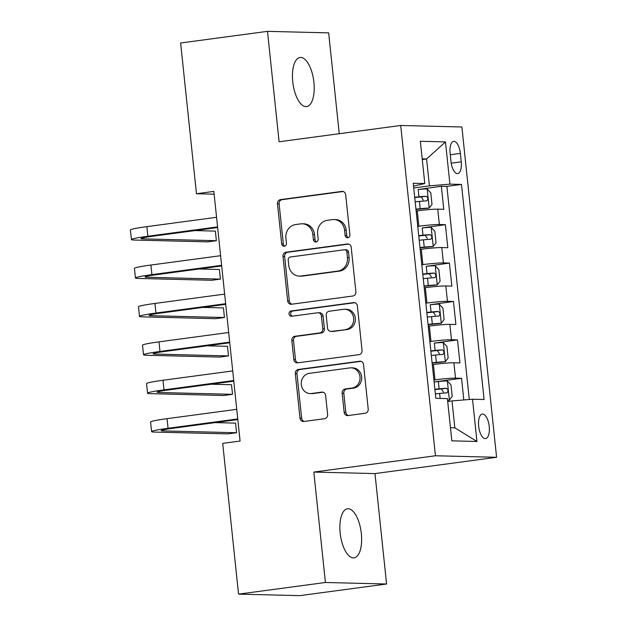 <?xml version="1.0" encoding="UTF-8"?>
<svg xmlns="http://www.w3.org/2000/svg" width="627" height="627" viewBox="0 0 627 627"><rect width="100%" height="100%" fill="white"/><g stroke="black" fill="none" stroke-linecap="round" stroke-linejoin="round"><path stroke-width="0.94" d="M347.781 237.727A2.657 2.406 -88.6 0 0 349.89 234.764L345.681 194.715A3.801 3.433 -88.6 0 0 341.872 191.4L280.481 199.629A3.801 3.433 -88.6 0 0 277.471 203.853L281.68 243.911A2.657 2.406 -88.6 0 0 284.344 246.231A2.657 2.406 -88.6 0 0 286.453 243.268L285.904 238.088A12.156 10.988 -88.6 0 1 295.552 224.56L300.67 223.87A12.156 10.988 -88.6 0 1 302.238 223.792A12.156 10.988 -88.6 0 1 312.849 234.474L313.398 239.655A2.657 2.406 -88.6 0 0 316.063 241.975A2.657 2.406 -88.6 0 0 318.171 239.02L317.63 233.832A12.156 10.988 -88.6 0 1 327.27 220.312L332.388 219.622A12.156 10.988 -88.6 0 1 333.956 219.536A12.156 10.988 -88.6 0 1 344.576 230.227L345.116 235.407A2.657 2.406 -88.6 0 0 347.781 237.727M361.332 533.585A24.759 10.471 82.4 0 0 347.468 508.779A24.759 10.471 82.4 0 0 340.179 533.06A24.759 10.471 82.4 0 0 354.043 557.858A24.759 10.471 82.4 0 0 361.332 533.585M313.9 82.302A24.759 10.471 82.4 0 0 300.035 57.496A24.759 10.471 82.4 0 0 292.746 81.776A24.759 10.471 82.4 0 0 306.611 106.582A24.759 10.471 82.4 0 0 313.9 82.302M489.232 426.462A12.383 5.235 82.4 0 0 482.296 414.055A12.383 5.235 82.4 0 0 478.652 426.195A12.383 5.235 82.4 0 0 485.588 438.602A12.383 5.235 82.4 0 0 489.232 426.462M344.16 412.252A3.801 3.433 -88.6 0 0 347.969 415.568L365.196 413.256A3.801 3.433 -88.6 0 0 368.206 409.031L363.535 364.546A3.801 3.433 -88.6 0 0 359.726 361.23L298.334 369.46A3.801 3.433 -88.6 0 0 295.317 373.684L299.996 418.17A3.801 3.433 -88.6 0 0 303.797 421.485L324.606 418.695A3.801 3.433 -88.6 0 0 327.623 414.471L325.617 395.433A3.801 3.433 -88.6 0 0 321.816 392.118L311.494 393.505A10.157 9.186 -88.6 0 1 310.185 393.576A10.157 9.186 -88.6 0 1 301.258 383.92A10.157 9.186 -88.6 0 1 309.377 373.331L349.795 367.916A10.157 9.186 -88.6 0 1 351.104 367.845A10.157 9.186 -88.6 0 1 360.031 377.501A10.157 9.186 -88.6 0 1 351.912 388.082L345.179 388.991A3.801 3.433 -88.6 0 0 342.162 393.215L344.16 412.252L345.814 412.292A3.801 3.433 -88.6 0 0 348.353 415.513M313.821 472.068L325.421 582.491L238.55 594.13L299.714 595.65L386.585 584.003L374.977 473.589L496.592 457.287L435.436 455.766L313.821 472.068L374.977 473.589M339.254 133.708L328.658 32.87L267.494 31.35L279.101 141.773L400.716 125.471L435.436 455.766M267.494 31.35L180.623 42.997L196.47 193.743L214.136 194.182M238.55 594.13L222.71 443.383L240.086 441.055L213.846 191.407L196.47 193.743M352.868 296.015A3.801 3.433 -88.6 0 0 355.885 291.79L351.206 247.304A3.801 3.433 -88.6 0 0 347.405 243.989L286.006 252.219A3.801 3.433 -88.6 0 0 282.996 256.443L287.668 300.929A3.801 3.433 -88.6 0 0 291.477 304.244L352.868 296.015M357.374 305.921L362.045 350.407A3.801 3.433 -88.6 0 1 359.028 354.639L297.637 362.861A3.801 3.433 -88.6 0 1 293.828 359.553L291.829 340.516A3.801 3.433 -88.6 0 1 294.847 336.284L319.746 332.953A3.801 3.433 -88.6 0 0 322.756 328.72L321.432 316.094A3.801 3.433 -88.6 0 0 317.623 312.779L291.704 316.251A2.657 2.406 -88.6 0 1 289.023 313.743A2.657 2.406 -88.6 0 1 291.147 310.976L353.565 302.614A3.801 3.433 -88.6 0 1 357.374 305.921M463.815 399.948L461.543 378.293L434.111 381.968M433.9 379.986L434.997 379.844A15.479 0.94 -6 0 1 455.508 378.144L453.893 362.782L459.928 362.931L457.506 339.889L434.331 343.134A10.251 0.627 174 0 1 443.234 342.554L446.941 346.472L448.156 357.993L445.327 361.661L443.328 342.648M429.863 341.582L430.961 341.433A15.479 0.94 -6 0 1 451.471 339.732L449.857 324.371L455.892 324.52L453.47 301.477L430.294 304.73A10.251 0.627 174 0 1 439.198 304.142L442.905 308.069L444.12 319.59L441.29 323.25L439.292 304.244M425.827 303.17L426.924 303.029A15.479 0.94 -6 0 1 447.435 301.328L445.821 285.967L451.848 286.116L449.426 263.074L426.258 266.318A10.251 0.627 174 0 1 435.162 265.738L438.869 269.657L440.083 281.178L437.254 284.846L435.256 265.832M421.791 264.766L422.888 264.618A15.479 0.94 -6 0 1 443.399 262.925L441.784 247.555L447.811 247.712L445.389 224.662L439.362 224.513A15.479 0.94 174 0 0 418.852 226.214L417.754 226.363M420.012 247.861L433.139 246.536L436.047 242.774L434.832 231.253L431.125 227.327A10.251 0.627 174 0 0 422.222 227.915L445.389 224.662M453.893 362.782A15.479 0.94 174 0 0 433.382 364.475L432.285 364.624M449.857 324.371A15.479 0.94 174 0 0 429.346 326.071L428.249 326.22M445.821 285.967A15.479 0.94 174 0 0 425.31 287.668L424.213 287.809M441.784 247.555A15.479 0.94 174 0 0 421.273 249.256L420.176 249.405M450.115 153.129L451.009 161.578A11.991 5.071 82.4 0 0 457.726 173.593A11.991 5.071 82.4 0 0 461.253 161.829L460.367 153.38A11.991 5.071 82.4 0 0 453.65 141.365A11.991 5.071 82.4 0 0 450.115 153.129M496.592 457.287L461.88 126.991L400.716 125.471M450.452 427.708L454.834 427.81L452.012 400.927L472.523 399.227L484.091 399.517L461.488 184.44L449.92 184.15L429.409 185.851L413.718 187.951M472.523 399.227L476.959 441.479L451.84 440.852L447.396 398.607L435.828 398.317L413.224 183.241L424.792 183.531L420.349 141.279L445.476 141.906L449.92 184.15M469.294 399.501L446.894 186.391L441.353 186.258L443.775 209.3L437.748 209.152A15.479 0.94 174 0 0 417.237 210.852L416.14 210.993M443.399 262.925L449.426 263.074M447.435 301.328L453.47 301.477M451.471 339.732L457.506 339.889M455.508 378.144L461.543 378.293M452.012 400.927L447.702 401.507M429.409 185.851L426.579 158.968L422.198 158.858M422.269 159.54L426.579 158.968L445.476 141.906M413.522 186.086L424.792 183.531M325.421 582.491L386.585 584.003M415.975 209.457L429.103 208.125L432.011 204.371L430.796 192.842L427.089 188.923A10.251 0.627 174 0 0 418.185 189.511L441.353 186.258M446.894 186.391L461.488 184.44M476.959 441.479L454.834 427.81M348.267 237.602A2.657 2.406 -88.6 0 1 346.77 235.446L346.222 230.266A12.156 10.988 -88.6 0 0 335.61 219.575L333.956 219.536M302.238 223.792L303.891 223.831A12.156 10.988 -88.6 0 1 314.503 234.514L315.052 239.702A2.657 2.406 -88.6 0 0 316.549 241.857M343.141 191.494L282.134 199.668A3.801 3.433 -88.6 0 0 279.117 203.893L283.333 243.95A2.657 2.406 -88.6 0 0 284.83 246.105M348.675 244.083L287.66 252.258A3.801 3.433 -88.6 0 0 284.65 256.482L289.321 300.968A3.801 3.433 -88.6 0 0 291.861 304.189M346.872 252.085A2.657 2.406 -88.6 0 0 344.207 249.773L290.317 256.992A2.657 2.406 -88.6 0 0 288.208 259.954L288.781 265.417A12.156 10.988 -88.6 0 0 299.392 276.107A12.156 10.988 -88.6 0 0 300.96 276.021L337.796 271.083A12.156 10.988 -88.6 0 0 347.444 257.556L346.872 252.085L348.526 252.132A2.657 2.406 -88.6 0 0 346.198 249.789L344.552 249.75M299.392 276.107L301.046 276.146A12.156 10.988 -88.6 0 0 302.614 276.06L300.96 276.021M348.526 252.132L349.098 257.595A12.156 10.988 -88.6 0 1 339.45 271.123L302.614 276.06M318.116 312.755L319.77 312.795A3.801 3.433 -88.6 0 1 323.085 316.133L324.41 328.76A3.801 3.433 -88.6 0 1 321.4 332.992L296.5 336.331A3.801 3.433 -88.6 0 0 293.483 340.555L295.482 359.592A3.801 3.433 -88.6 0 0 298.021 362.814M354.835 302.7L292.801 311.016A2.657 2.406 -88.6 0 0 292.3 316.173M345.579 329.488A10.157 9.186 -88.6 0 0 353.699 318.9A10.157 9.186 -88.6 0 0 344.772 309.244A10.157 9.186 -88.6 0 0 343.463 309.315L329.222 311.227A3.801 3.433 -88.6 0 0 326.205 315.452L327.537 328.086A3.801 3.433 -88.6 0 0 331.338 331.393L347.233 329.528A10.157 9.186 -88.6 0 0 355.352 318.947A10.157 9.186 -88.6 0 0 346.425 309.283L344.772 309.244M330.852 331.424L332.506 331.464A3.801 3.433 -88.6 0 0 332.992 331.432L331.338 331.393M347.233 329.528L332.992 331.432M351.104 367.845L352.758 367.884A10.157 9.186 -88.6 0 1 361.685 377.54A10.157 9.186 -88.6 0 1 353.565 388.129L346.825 389.03A3.801 3.433 -88.6 0 0 343.815 393.254L345.814 412.292M310.185 393.576L311.838 393.615A10.157 9.186 -88.6 0 0 313.147 393.544L311.494 393.505M323.085 392.212L313.147 393.544M360.995 361.324L299.988 369.499A3.801 3.433 -88.6 0 0 296.971 373.731L301.65 418.217A3.801 3.433 -88.6 0 0 304.181 421.43M429.103 208.125A10.251 0.627 174 0 0 420.2 208.713L415.944 209.152M415.176 201.855L419.432 201.416A10.251 0.627 -6 0 1 426.666 200.852C428.351 199.276 428.186 197.74 426.188 196.243A10.251 0.627 174 0 0 418.954 196.807L414.69 197.246M414.721 197.552L421.187 196.917L423.272 200.013M217.64 227.538L152.008 236.34A19.343 1.176 174 0 0 141.036 238.566A19.343 1.176 174 0 0 142.901 238.871L216.37 240.697L207.686 241.857L134.209 240.039A29.014 1.771 -6 0 1 131.411 239.577L130.408 229.976A29.014 1.771 -6 0 1 146.867 226.637L216.566 217.295M131.411 239.577A29.014 1.771 -6 0 1 147.878 236.238L217.577 226.896M216.37 240.697L215.367 231.097L194.919 230.587M433.139 246.536A10.251 0.627 174 0 0 424.236 247.116L419.98 247.555M419.212 240.259L423.468 239.82A10.251 0.627 -6 0 1 430.71 239.263C432.387 237.68 432.222 236.144 430.224 234.655A10.251 0.627 174 0 0 422.99 235.211L418.726 235.65M418.765 235.956L425.224 235.321L427.308 238.425M424.017 285.967L428.272 285.528A10.251 0.627 174 0 1 437.176 284.94L424.048 286.273M423.249 278.67L427.512 278.223A10.251 0.627 -6 0 1 434.746 277.667C436.423 276.092 436.259 274.555 434.26 273.058A10.251 0.627 174 0 0 427.026 273.615L422.77 274.062M422.802 274.36L429.26 273.733L431.345 276.828M428.053 324.371L432.309 323.932A10.251 0.627 174 0 1 441.212 323.344L428.084 324.676M427.285 317.074L431.548 316.635A10.251 0.627 -6 0 1 438.782 316.079C440.46 314.495 440.303 312.959 438.297 311.47A10.251 0.627 174 0 0 431.062 312.027L426.807 312.465M426.838 312.771L433.296 312.136L435.381 315.24M432.089 362.774L436.345 362.335A10.251 0.627 174 0 1 445.248 361.755L432.121 363.08M431.321 355.478L435.585 355.039A10.251 0.627 -6 0 1 442.819 354.482C444.496 352.907 444.339 351.371 442.333 349.874A10.251 0.627 174 0 0 435.099 350.43L430.843 350.869M430.874 351.175L437.332 350.548L439.417 353.644M221.676 265.95L156.045 274.744A19.343 1.176 174 0 0 145.072 276.969A19.343 1.176 174 0 0 146.937 277.275L220.406 279.101L211.722 280.269L138.246 278.443A29.014 1.771 -6 0 1 135.448 277.98L134.444 268.38A29.014 1.771 -6 0 1 150.903 265.041L220.602 255.698M135.448 277.98A29.014 1.771 -6 0 1 151.914 274.642L221.613 265.299M220.406 279.101L219.403 269.5L198.955 268.991M225.712 304.354L160.081 313.155A19.343 1.176 174 0 0 149.108 315.381A19.343 1.176 174 0 0 150.974 315.687L224.45 317.513L215.759 318.673L142.282 316.847A29.014 1.771 -6 0 1 139.492 316.392L138.481 306.791A29.014 1.771 -6 0 1 154.94 303.444L224.638 294.11M139.492 316.392A29.014 1.771 -6 0 1 155.951 313.045L225.649 303.711M224.45 317.513L223.439 307.912L202.991 307.402M229.748 342.765L164.117 351.559A19.343 1.176 174 0 0 153.145 353.785A19.343 1.176 174 0 0 155.01 354.09L228.487 355.917L219.795 357.084L146.326 355.258A29.014 1.771 -6 0 1 143.528 354.796L142.517 345.195A29.014 1.771 -6 0 1 158.976 341.856L228.675 332.514M143.528 354.796A29.014 1.771 -6 0 1 159.987 351.457L229.686 342.115M228.487 355.917L227.476 346.316L207.028 345.806M233.785 381.169L168.154 389.963A19.343 1.176 174 0 0 157.181 392.196A19.343 1.176 174 0 0 159.046 392.502L232.523 394.32L223.831 395.488L150.362 393.662A29.014 1.771 -6 0 1 147.564 393.207L146.553 383.599A29.014 1.771 -6 0 1 163.012 380.26L232.711 370.918M147.564 393.207A29.014 1.771 -6 0 1 164.023 389.861L233.722 380.518M232.523 394.32L231.512 384.719L211.064 384.218M447.584 400.387L449.285 400.159L452.192 396.405L450.978 384.876L447.27 380.957A10.251 0.627 174 0 0 438.367 381.545L434.111 381.984M449.285 400.159A10.251 0.627 174 0 0 447.56 400.191M435.357 393.889L439.621 393.45A10.251 0.627 -6 0 1 446.855 392.886C448.532 391.311 448.376 389.775 446.369 388.278A10.251 0.627 174 0 0 439.135 388.842L434.879 389.281M434.911 389.586L441.369 388.952L443.454 392.047M237.829 419.573L172.19 428.374A19.343 1.176 174 0 0 161.217 430.6A19.343 1.176 174 0 0 163.083 430.906L236.559 432.732L227.867 433.892L154.399 432.074A29.014 1.771 -6 0 1 151.601 431.611L150.59 422.01A29.014 1.771 -6 0 1 167.048 418.671L236.747 409.329M151.601 431.611A29.014 1.771 -6 0 1 168.06 428.272L237.758 418.93M236.559 432.732L235.548 423.131L215.1 422.622M434.997 379.844L433.382 364.475M430.961 341.433L429.346 326.071M426.924 303.029L425.31 287.668M422.888 264.618L421.273 249.256M418.852 226.214L417.237 210.852M439.362 224.513L437.748 209.152M450.288 154.736L460.367 153.38M451.221 163.177L461.253 161.829M346.222 230.266L344.576 230.227M315.052 239.702L313.398 239.655M314.503 234.514L312.849 234.474M283.333 243.95L281.68 243.911M279.117 203.893L277.471 203.853M282.134 199.668L280.481 199.629M342.851 191.423L341.872 191.4M346.77 235.446L345.116 235.407M289.321 300.968L287.668 300.929M284.65 256.482L282.996 256.443M287.66 252.258L286.006 252.219M348.385 244.013L347.405 243.989M339.45 271.123L337.796 271.083M349.098 257.595L347.444 257.556M295.482 359.592L293.828 359.553M293.483 340.555L291.829 340.516M296.5 336.331L294.847 336.284M321.4 332.992L319.746 332.953M324.41 328.76L322.756 328.72M323.085 316.133L321.432 316.094M292.801 311.016L291.147 310.976M354.545 302.637L353.565 302.614M343.815 393.254L342.162 393.215M346.825 389.03L345.179 388.991M353.565 388.129L351.912 388.082M322.787 392.141L321.816 392.118M301.65 418.217L299.996 418.17M296.971 373.731L295.317 373.684M299.988 369.499L298.334 369.46M360.705 361.254L359.726 361.23M429.181 208.031L427.183 189.017M418.954 196.807L418.185 189.511M420.2 208.713L419.432 201.416M421.187 196.917L426.188 196.243M146.867 226.637L147.878 236.238M142.791 237.876L142.901 238.871M433.218 246.442L431.219 227.429M422.99 235.211L422.222 227.915M424.236 247.116L423.468 239.82M425.224 235.321L430.224 234.655M427.026 273.615L426.258 266.318M428.272 285.528L427.512 278.223M429.26 273.733L434.26 273.058M431.062 312.027L430.294 304.73M432.309 323.932L431.548 316.635M433.296 312.136L438.297 311.47M435.099 350.43L434.331 343.134M436.345 362.335L435.585 355.039M437.332 350.548L442.333 349.874M150.903 265.041L151.914 274.642M146.828 276.288L146.937 277.275M154.94 303.444L155.951 313.045M150.872 314.691L150.974 315.687M158.976 341.856L159.987 351.457M154.908 353.095L155.01 354.09M163.012 380.26L164.023 389.861M158.945 391.507L159.046 392.502M449.363 400.065L447.364 381.051M439.135 388.842L438.367 381.545M440.138 398.427L439.621 393.45M441.369 388.952L446.369 388.278M167.048 418.671L168.06 428.272M162.981 429.91L163.083 430.906"/></g></svg>
